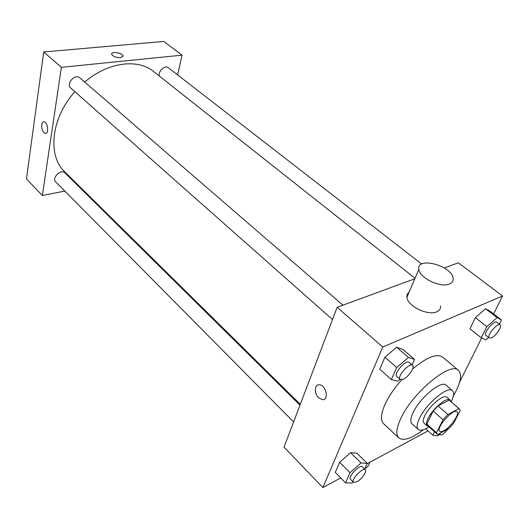 <?xml version="1.0" encoding="UTF-8"?>
<svg xmlns="http://www.w3.org/2000/svg" width="529" height="529" viewBox="0 0 529 529"><rect width="100%" height="100%" fill="white"/><g stroke="black" fill="none" stroke-linecap="round" stroke-linejoin="round"><path stroke-width="0.79" d="M443.752 430.732C441.808 431.776 440.445 431.981 439.672 431.347C435.354 428.411 453.532 407.846 456.977 411.774C460.045 413.79 450.629 427.24 443.752 430.732M453.591 423.398L460.137 410.557L459.463 408.904L458.967 408.606L447.851 414.524L442.985 419.742L436.491 432.729L437.126 434.164L437.807 434.54L448.87 428.47L453.591 423.398M442.985 419.742L433.205 411.066L426.863 424.046L436.491 432.729M437.126 434.164L427.531 425.508L426.863 424.046M433.205 411.066L438.038 405.895L447.851 414.524M459.463 408.904L449.187 400.129L438.038 405.895M450.748 401.346L450.06 400.017C447.111 396.538 432.504 408.798 427.994 418.657C426.268 422.307 425.99 424.734 427.161 425.918L428.563 426.44M427.161 425.918L423.994 423.061C422.81 421.864 423.074 419.437 424.787 415.781C429.264 405.928 443.857 393.721 446.833 397.226L450.06 400.017M449.187 400.129L458.967 408.606M451.244 401.782C453.895 396.221 454.292 392.525 452.447 390.68C448.017 385.416 426.01 403.812 419.345 418.618C416.812 424.053 416.429 427.657 418.188 429.436C420.238 431.042 423.861 430.189 429.052 426.883M452.447 390.68L446.02 385.172C441.49 379.835 419.53 398.066 412.977 412.871C410.491 418.3 410.14 421.924 411.932 423.729L418.188 429.436M453.373 395.917C460.699 383.168 462.392 374.651 458.445 370.373C450.635 360.996 411.741 393.259 400.46 419.259C396.281 428.576 395.712 434.778 398.76 437.873C403.495 441.265 411.741 438.548 423.491 429.707M398.76 437.873L383.551 423.663C380.371 420.449 380.781 414.187 384.788 404.877C388.504 396.724 394.151 388.346 401.723 379.749M412.607 368.964C426.777 357.24 436.736 353.26 442.482 357.015L458.445 370.373M412.091 364.891L414.577 359.436L402.847 349.371L396.591 347.236L384.914 357.22L379.756 369.182L391.374 379.538L397.735 381.237L400.01 379.26M499.356 324.224L501.505 319.979L490.105 311.191L485.556 308.764L475.373 317.638L469.944 328.813L481.271 337.826L485.893 339.896L488.617 337.482M493.623 313.902L502.55 295.989L382.765 347.011L322.882 487.566L340.742 477.938M367.159 463.715L428.08 430.89M459.641 382.11L481.621 337.985M364.712 469.091L367.291 463.424L356.91 453.241L350.568 452.619L339.631 462.267L335.274 472.377L345.549 482.825L351.983 483.056L353.147 482.012M414.829 278.77L337.132 307.303L284.047 447.131L322.882 487.566M337.132 307.303L382.765 347.011M318.65 397.768C313.948 393.556 314.325 384.292 319.212 384.801C326.003 384.735 329.448 400.334 322.505 399.673L318.65 397.768C313.948 393.556 314.325 384.285 319.218 384.801C326.009 384.735 329.448 400.334 322.505 399.673L318.65 397.768M502.55 295.989L458.365 262.787L444.34 267.938M440.545 305.855C440.829 308.592 439.553 310.583 436.716 311.826C427.935 316.091 407.297 305.907 406.913 297.252C406.675 295.129 407.403 293.43 409.096 292.167M364.99 468.489C367.701 467.173 369.235 465.15 369.586 462.406M449.366 284.033C440.545 288.08 419.391 277.87 418.836 269.426C416.158 256.201 451.911 265.439 453.135 278.254C453.472 280.932 452.216 282.856 449.366 284.033M300.293 404.341L64.836 171.932C47.319 155.976 50.883 118.251 74.887 91.689M84.7 82.055C107.883 62.065 137.851 58.382 153.602 71.534L415.04 278.28M332.483 319.536L70.833 88.098C65.669 83.999 75.032 73.24 79.793 77.816L342.951 305.16M293.615 421.937L55.71 181.87C51.386 177.969 61.06 168.599 64.948 172.904L299.989 405.135M159.493 76.196C157.675 71.62 164.909 64.65 168.301 67.699L421.686 264.037M177.632 74.926L182.036 55.161L61.377 67.342L42.353 195.505L64.816 191.055M80.229 188.007L80.97 187.855M182.036 55.161L163.772 41.434L43.715 51.974L61.377 67.342M43.715 51.974L26.45 178.947L42.353 195.505M43.967 132.68C40.931 130.041 41.017 121.187 44.092 121.829C47.875 122.007 49.144 134.154 45.315 133.407L43.967 132.68C40.931 130.041 41.017 121.187 44.092 121.829C47.875 122.007 49.151 134.154 45.322 133.407L43.967 132.68M120.566 57.635C115.95 57.595 112.981 56.464 111.659 54.236C110.885 51.049 122.854 52.86 123.098 55.948L120.566 57.635M111.659 54.236C110.892 51.055 122.854 52.86 123.098 55.948L123.092 56.292M434.488 431.783L432.801 435.169L437.655 435.942L439.414 434.342M425.746 428.774L432.801 435.169M448.903 428.444L442.561 434.567L440.095 434.95L439.883 433.403M501.505 319.979L497.068 317.638L486.845 326.631L481.271 337.826M489.272 338.005L486.006 335.419C482.871 333.508 494.225 319.701 496.824 322.267L500.13 324.826C502.471 326.181 495.951 335.955 491.481 337.833L489.272 338.005C486.164 336.12 497.551 322.28 500.13 324.826M490.105 311.191L485.556 308.764L497.068 317.638M485.556 308.764L475.373 317.638L486.845 326.631M475.373 317.638L469.944 328.813M367.291 463.424L361.029 462.928L350.033 472.714L345.549 482.825M353.458 482.322L350.482 479.327C347.546 476.986 360.057 463.847 362.405 466.803L365.4 469.765C367.357 471.26 361.571 479.393 356.837 481.84L353.458 482.322C350.542 480.008 363.079 466.829 365.4 469.765M356.91 453.241L350.568 452.619L361.029 462.928M350.568 452.619L339.631 462.267L350.033 472.714M339.631 462.267L335.274 472.377M414.577 359.436L408.434 357.419L396.69 367.556L391.374 379.538M400.195 379.419L396.829 376.45C393.179 373.871 406.14 359.105 409.181 362.378L412.574 365.308C415.166 367.06 408.527 377.012 403.31 379.233L400.195 379.419C396.571 376.873 409.565 362.061 412.574 365.308M402.847 349.371L396.591 347.236L408.434 357.419M396.591 347.236L384.914 357.22L396.69 367.556M384.914 357.22L379.756 369.182M406.913 297.252L418.836 269.426M438.944 433.919L440.095 434.95"/></g></svg>
